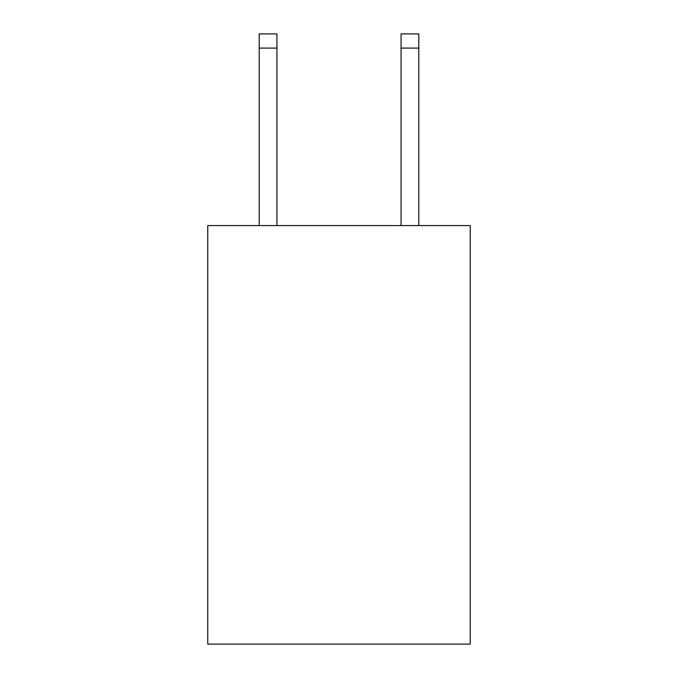 <?xml version="1.0" encoding="UTF-8"?>
<svg xmlns="http://www.w3.org/2000/svg" width="678" height="678" viewBox="0 0 678 678"><rect width="100%" height="100%" fill="white"/><g stroke="black" fill="none" stroke-linecap="round" stroke-linejoin="round"><path stroke-width="1.02" d="M470.235 225.571L470.235 644.1L207.765 644.1L207.765 225.571L470.235 225.571M276.929 225.571L276.929 48.087L259.199 48.087L259.199 33.9L276.929 33.9L276.929 48.087M259.199 225.571L259.199 48.087M418.801 225.571L418.801 33.9L401.071 33.9L401.071 225.571M401.071 48.087L418.801 48.087"/></g></svg>
